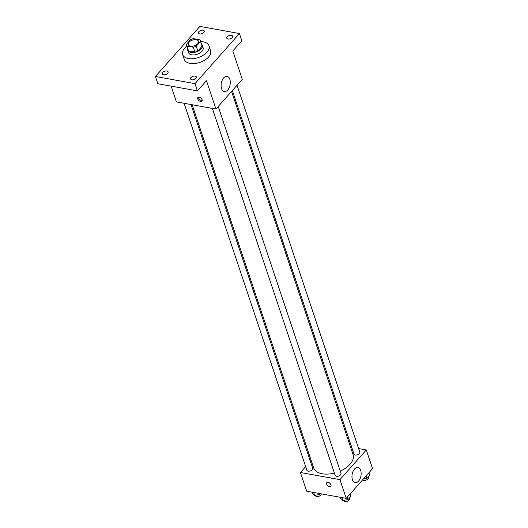 <?xml version="1.0" encoding="UTF-8"?>
<svg xmlns="http://www.w3.org/2000/svg" width="528" height="528" viewBox="0 0 528 528"><rect width="100%" height="100%" fill="white"/><g stroke="black" fill="none" stroke-linecap="round" stroke-linejoin="round"><path stroke-width="0.79" d="M190.516 46.193A5.386 3.023 161.5 0 1 188.291 44.656A5.386 3.023 161.5 0 1 192.436 40.075A5.386 3.023 161.5 0 1 198.508 41.237A5.386 3.023 161.5 0 1 196.264 44.926A5.386 3.023 161.5 0 1 190.516 46.193M196.231 46.22L200.455 41.461A7.313 4.105 161.5 0 0 200.336 40.63A7.313 4.105 161.5 0 0 199.861 39.811L193.519 38.663A7.313 4.105 161.5 0 0 190.568 39.673L186.344 44.431A7.313 4.105 161.5 0 0 186.463 45.269A7.313 4.105 161.5 0 0 186.938 46.088L193.274 47.23A7.313 4.105 161.5 0 0 196.231 46.22L197.848 51.051L202.072 46.286L200.455 41.461M186.938 46.088L188.555 50.912L194.891 52.061L193.274 47.23M188.555 50.912A7.313 4.105 161.5 0 1 188.08 50.094L186.463 45.269M200.336 40.63L201.947 45.454A7.313 4.105 161.5 0 1 202.072 46.286M197.848 51.051A7.313 4.105 161.5 0 1 194.891 52.061M187.651 48.82A7.696 4.323 -18.5 0 0 187.717 50.219A7.696 4.323 -18.5 0 0 196.383 51.876A7.696 4.323 -18.5 0 0 202.31 45.335A7.696 4.323 -18.5 0 0 201.524 44.18M202.31 45.335L203.122 47.751A7.696 4.323 161.5 0 1 199.921 53.018A7.696 4.323 161.5 0 1 191.71 54.826A7.696 4.323 161.5 0 1 188.529 52.628L187.717 50.219M200.66 41.606A13.847 7.781 161.5 0 1 208.956 45.797A13.847 7.781 161.5 0 1 203.194 55.282A13.847 7.781 161.5 0 1 188.417 58.542A13.847 7.781 161.5 0 1 182.688 54.582A13.847 7.781 161.5 0 1 186.793 46.246M208.956 45.797L210.573 50.622A13.847 7.781 161.5 0 1 204.811 60.113A13.847 7.781 161.5 0 1 190.034 63.367A13.847 7.781 161.5 0 1 184.305 59.413L182.688 54.582M232.155 37.607A3.076 1.729 161.5 0 1 229.086 39.052A3.076 1.729 161.5 0 1 226.763 38.141A3.076 1.729 161.5 0 1 229.132 35.521A3.076 1.729 161.5 0 1 232.597 36.188A3.076 1.729 161.5 0 1 232.155 37.607M195.941 78.428A3.076 1.729 161.5 0 1 192.878 79.867A3.076 1.729 161.5 0 1 190.555 78.956A3.076 1.729 161.5 0 1 192.925 76.342A3.076 1.729 161.5 0 1 196.39 77.002A3.076 1.729 161.5 0 1 195.941 78.428M167.666 73.319A3.076 1.729 161.5 0 1 164.604 74.758A3.076 1.729 161.5 0 1 162.274 73.847A3.076 1.729 161.5 0 1 164.644 71.234A3.076 1.729 161.5 0 1 168.115 71.894A3.076 1.729 161.5 0 1 167.666 73.319M203.881 32.505A3.076 1.729 161.5 0 1 200.812 33.944A3.076 1.729 161.5 0 1 198.488 33.033A3.076 1.729 161.5 0 1 200.858 30.419A3.076 1.729 161.5 0 1 204.323 31.079A3.076 1.729 161.5 0 1 203.881 32.505M199.888 26.4L155.443 76.494L194.99 83.635L239.428 33.541L199.888 26.4M171.138 86.137L176.411 101.904L215.959 109.045L206.468 80.678L197.413 90.882L157.865 83.734L155.443 76.494M197.413 90.882L194.99 83.635M215.959 109.045L242.293 79.358L232.802 50.992L241.857 40.788L239.428 33.541M221.562 88.592A7.715 4.462 -79.8 0 1 222.202 80.216A7.715 4.462 -79.8 0 1 227.066 76.342A7.715 4.462 -79.8 0 1 230.083 84.731A7.715 4.462 -79.8 0 1 224.321 91.535A7.715 4.462 -79.8 0 1 221.562 88.592M200.647 101.455A2.693 1.597 41.6 0 1 198.205 99.779A2.693 1.597 41.6 0 1 197.927 97.561A2.693 1.597 41.6 0 1 200.996 98.155A2.693 1.597 41.6 0 1 201.953 101.132A2.693 1.597 41.6 0 1 200.647 101.455M202.211 100.525A2.693 1.597 41.6 0 1 201.478 100.525A2.693 1.597 41.6 0 1 198.502 97.231M334.396 473.095A20.803 11.689 161.5 0 1 322.225 473.768A20.803 11.689 161.5 0 1 313.625 467.828L192.139 104.742M231.568 91.45L353.08 454.628A20.803 11.689 161.5 0 1 340.217 471.095M212.368 108.398L335.161 475.372A3.076 1.729 -18.5 0 0 338.626 476.032A3.076 1.729 -18.5 0 0 340.996 473.418L218.222 106.491M191.004 104.537L312.721 468.31A3.076 1.729 161.5 0 1 311.441 470.422A3.076 1.729 161.5 0 1 308.154 471.141A3.076 1.729 161.5 0 1 306.88 470.263L184.094 103.29M237.052 85.265L359.825 452.192A3.076 1.729 161.5 0 1 358.545 454.298A3.076 1.729 161.5 0 1 355.258 455.024A3.076 1.729 161.5 0 1 353.991 454.146L232.34 90.578M311.144 460.409L310.365 461.281M305.653 466.594L300.412 472.501L339.959 479.642L366.293 449.955L358.611 448.569M351.707 447.322L350.572 447.117M366.293 449.955L372.557 468.666L346.223 498.353L306.676 491.212L300.412 472.501M346.223 498.353L339.959 479.642M352.433 479.714A7.715 4.462 -79.8 0 1 353.067 471.332A7.715 4.462 -79.8 0 1 357.931 467.465A7.715 4.462 -79.8 0 1 360.947 475.853A7.715 4.462 -79.8 0 1 355.186 482.658A7.715 4.462 -79.8 0 1 352.433 479.714M330.805 486.215A2.693 1.597 41.6 0 1 329.498 486.539A2.693 1.597 41.6 0 1 327.05 484.862A2.693 1.597 41.6 0 1 326.773 482.645A2.693 1.597 41.6 0 1 329.848 483.239A2.693 1.597 41.6 0 1 330.805 486.215A2.693 1.597 41.6 0 1 329.498 486.545A2.693 1.597 41.6 0 1 327.05 484.862A2.693 1.597 41.6 0 1 326.773 482.638M340.289 497.284L340.619 498.267L342.903 500.544L348.031 499.607L350.882 496.393L350.084 493.997M342.903 500.544L341.906 497.574M348.031 499.607L347.233 497.211M349.285 498.194L349.477 498.769A3.076 1.729 161.5 0 1 348.196 500.874A3.076 1.729 161.5 0 1 344.916 501.6A3.076 1.729 161.5 0 1 343.642 500.722L343.543 500.425M363.37 479.021L366.861 478.381L369.712 475.167L368.914 472.771M366.861 478.381L366.062 475.985M368.115 476.969L368.306 477.543A3.076 1.729 161.5 0 1 367.026 479.648A3.076 1.729 161.5 0 1 363.739 480.374A3.076 1.729 161.5 0 1 362.657 479.827M312.015 492.175L312.345 493.159L314.622 495.436L319.757 494.498L320.463 493.7M314.622 495.436L313.632 492.466M319.757 494.498L319.427 493.515M321.242 493.845A3.076 1.729 161.5 0 1 319.79 495.851A3.076 1.729 161.5 0 1 316.635 496.492A3.076 1.729 161.5 0 1 315.368 495.614L315.269 495.317"/></g></svg>
